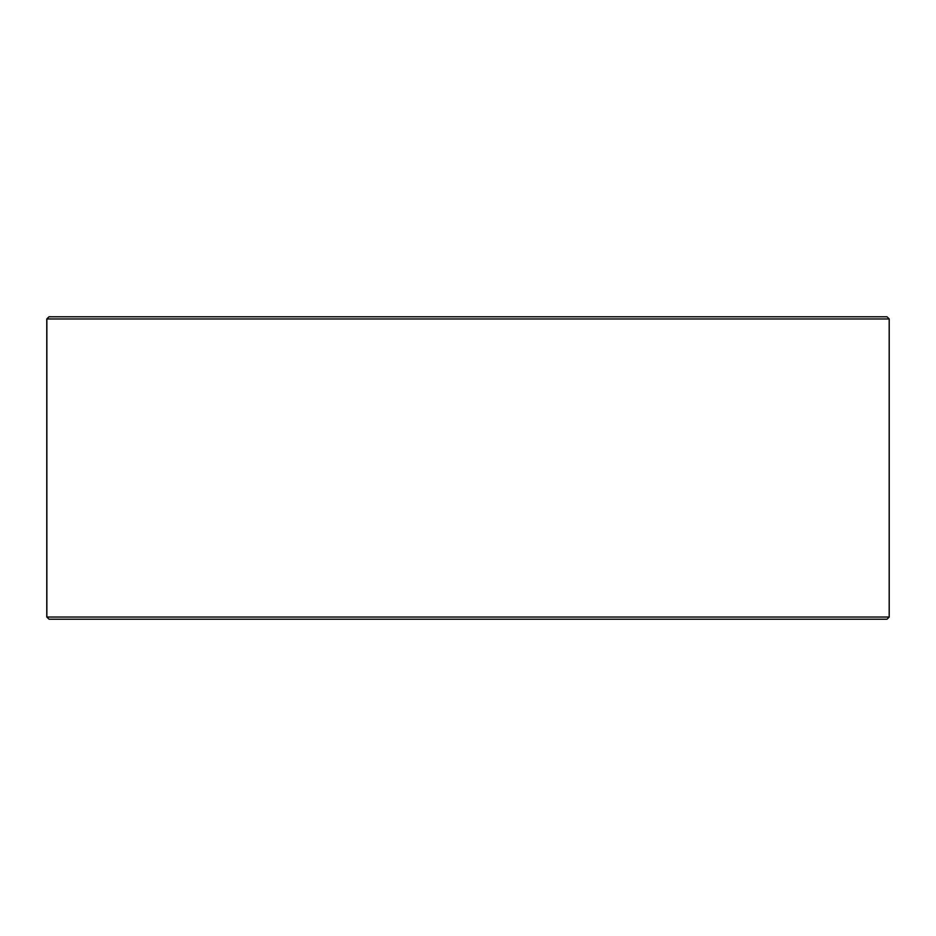 <?xml version="1.0" encoding="UTF-8"?>
<svg xmlns="http://www.w3.org/2000/svg" width="936" height="936" viewBox="0 0 936 936"><rect width="100%" height="100%" fill="white"/><g stroke="black" fill="none" stroke-linecap="round" stroke-linejoin="round"><path stroke-width="1.4" d="M46.858 617.035L49.023 619.199L46.8 617.035L46.8 318.965L48.965 316.801L887.035 316.801L889.2 318.965L46.858 318.965L46.858 617.035L889.2 617.035L889.2 318.965M49.023 316.801L46.858 318.965M49.023 619.199L887.035 619.199L889.2 617.035"/></g></svg>
